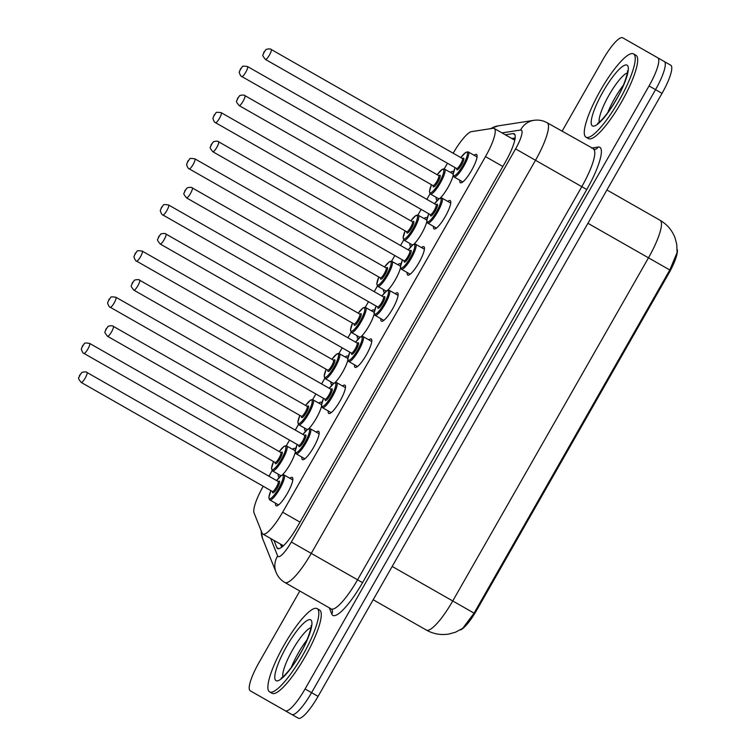 <?xml version="1.0" encoding="UTF-8"?>
<svg xmlns="http://www.w3.org/2000/svg" width="756" height="756" viewBox="0 0 756 756"><rect width="100%" height="100%" fill="white"/><g stroke="black" fill="none" stroke-linecap="round" stroke-linejoin="round"><path stroke-width="1.13" d="M437.724 199.867A16.301 3.61 119.7 0 1 436.732 199.858A16.301 3.61 119.7 0 1 436.203 197.344M450.453 172.359A16.301 3.61 119.7 0 1 452.882 171.536A16.301 3.61 119.7 0 1 453.402 172.387M411.406 246.012A16.301 3.61 119.7 0 1 410.413 246.002A16.301 3.61 119.7 0 1 409.884 243.489M424.135 218.503A16.301 3.61 119.7 0 1 426.564 217.681A16.301 3.61 119.7 0 1 427.083 218.531M385.087 292.156A16.301 3.61 119.7 0 1 384.095 292.137A16.301 3.61 119.7 0 1 383.566 289.633M397.817 264.647A16.301 3.61 119.7 0 1 400.245 263.825A16.301 3.61 119.7 0 1 400.765 264.666M358.76 338.301A16.301 3.61 119.7 0 1 357.768 338.282A16.301 3.61 119.7 0 1 357.248 335.777M371.498 310.792A16.301 3.61 119.7 0 1 373.927 309.969A16.301 3.61 119.7 0 1 374.437 310.81M332.442 384.435A16.301 3.61 119.7 0 1 331.449 384.426A16.301 3.61 119.7 0 1 330.93 381.922M345.18 356.926A16.301 3.61 119.7 0 1 347.609 356.104A16.301 3.61 119.7 0 1 348.119 356.955M306.123 430.58A16.301 3.61 119.7 0 1 305.131 430.57A16.301 3.61 119.7 0 1 304.611 428.057M318.862 403.071A16.301 3.61 119.7 0 1 321.281 402.249A16.301 3.61 119.7 0 1 321.801 403.099M279.805 476.724A16.301 3.61 119.7 0 1 278.813 476.715A16.301 3.61 119.7 0 1 278.284 474.201M292.544 449.215A16.301 3.61 119.7 0 1 294.963 448.393A16.301 3.61 119.7 0 1 295.483 449.234M474.097 155.273A16.301 3.61 119.7 0 1 476.526 154.441A16.301 3.61 119.7 0 1 471.583 170.393A16.301 3.61 119.7 0 1 460.366 182.763A16.301 3.61 119.7 0 1 459.846 180.259M447.779 201.408A16.301 3.61 119.7 0 1 450.207 200.586A16.301 3.61 119.7 0 1 445.265 216.537A16.301 3.61 119.7 0 1 434.048 228.907A16.301 3.61 119.7 0 1 433.528 226.394M421.461 247.552A16.301 3.61 119.7 0 1 423.88 246.73A16.301 3.61 119.7 0 1 418.947 262.682A16.301 3.61 119.7 0 1 407.73 275.052A16.301 3.61 119.7 0 1 407.2 272.538M395.142 293.697A16.301 3.61 119.7 0 1 397.561 292.874A16.301 3.61 119.7 0 1 392.629 308.817A16.301 3.61 119.7 0 1 381.411 321.187A16.301 3.61 119.7 0 1 380.882 318.682M368.815 339.841A16.301 3.61 119.7 0 1 371.243 339.019A16.301 3.61 119.7 0 1 366.31 354.961A16.301 3.61 119.7 0 1 355.093 367.331A16.301 3.61 119.7 0 1 354.564 364.827M342.496 385.976A16.301 3.61 119.7 0 1 344.925 385.154A16.301 3.61 119.7 0 1 339.983 401.105A16.301 3.61 119.7 0 1 328.775 413.475A16.301 3.61 119.7 0 1 328.246 410.971M316.178 432.12A16.301 3.61 119.7 0 1 318.607 431.298A16.301 3.61 119.7 0 1 313.664 447.25A16.301 3.61 119.7 0 1 302.457 459.62A16.301 3.61 119.7 0 1 301.928 457.106M289.86 478.264A16.301 3.61 119.7 0 1 292.288 477.442A16.301 3.61 119.7 0 1 287.346 493.394A16.301 3.61 119.7 0 1 276.138 505.764A16.301 3.61 119.7 0 1 275.609 503.25M283.415 545.766L262.861 534.048A28.766 6.369 -60.3 0 0 282.649 512.218L485.494 156.596A28.766 6.369 -60.3 0 0 494.207 128.454A28.766 6.369 -60.3 0 0 493.035 128.284L471.564 131.61A28.766 6.369 -60.3 0 0 453.156 153.26M263.22 486.25A28.766 6.369 -60.3 0 0 254.054 512.946L262.115 533.122A28.766 6.369 -60.3 0 0 262.861 534.048M460.13 629.975A25.893 5.736 -60.3 0 0 476.686 610.215L668.616 273.729A25.893 5.736 -60.3 0 0 677.196 249.423M447.457 163.258L444.245 168.881M430.051 193.782L426.838 199.404M421.139 209.393L417.926 215.025M403.723 239.917L400.519 245.549M394.821 255.537L391.608 261.16M377.405 286.061L374.201 291.684M368.503 301.682L365.29 307.305M351.086 332.205L347.883 337.828M342.175 347.826L338.971 353.449M324.768 378.35L321.565 383.972M315.857 393.97L312.653 399.593M298.45 424.494L295.246 430.117M289.539 440.105L286.335 445.738M272.132 470.629L268.919 476.261M321.517 406.284A16.301 3.61 119.7 0 1 308.731 428.718M347.836 360.149A16.301 3.61 119.7 0 1 335.05 382.574M374.163 314.005A16.301 3.61 119.7 0 1 361.368 336.429M400.482 267.86A16.301 3.61 119.7 0 1 387.686 290.285M426.8 221.716A16.301 3.61 119.7 0 1 414.005 244.141M453.118 175.572A16.301 3.61 119.7 0 1 440.323 198.006M295.199 452.428A16.301 3.61 119.7 0 1 282.413 474.853M373.19 599.754L426.356 630.079C433.538 634.067 441.154 635.361 449.215 633.972L455.584 632.158L462.757 628.312L474.069 613.144L669.807 269.986L677.102 252.523L676.733 244.264L675.032 237.856C672.112 230.268 667.132 224.419 660.092 220.298L606.926 189.973M629.2 41.504L664.259 61.501A28.766 6.369 119.7 0 1 655.537 89.652L311.585 692.666A28.766 6.369 119.7 0 1 291.797 714.496L256.738 694.499M562.058 131.261L602.91 59.63A28.766 6.369 119.7 0 1 622.698 37.8L670.752 65.214A28.766 6.369 119.7 0 1 662.039 93.357L318.078 696.37A28.766 6.369 119.7 0 1 298.299 718.2L250.236 690.786A28.766 6.369 119.7 0 1 258.958 662.643L299.811 591.012M273.965 540.379L276.847 547.609A28.766 6.369 -60.3 0 0 277.594 548.535A28.766 6.369 -60.3 0 0 297.382 526.705L505.462 161.907A28.766 6.369 -60.3 0 0 514.174 133.765A28.766 6.369 -60.3 0 0 513.003 133.595L505.31 134.785M586.779 189.52L535.503 160.272A38.358 8.496 119.7 0 0 547.127 122.746L594.764 149.471A4.791 4.602 -98.8 0 0 598.09 147.051A43.149 9.563 119.7 0 1 586.779 189.52L362.549 582.649L357.56 579.805L581.799 186.675A38.358 8.496 -60.3 0 0 593.422 149.149M657.758 57.796A28.766 6.369 119.7 0 1 649.045 85.938L305.084 688.962A28.766 6.369 119.7 0 1 285.295 710.791M664.259 61.501A28.766 6.369 119.7 0 1 655.537 89.652L311.585 692.666A28.766 6.369 119.7 0 1 291.797 714.496M511.803 138.49L515.129 137.979M281.704 547.212L280.457 544.084M86.94 372.453A5.755 1.276 119.7 0 1 85.192 378.085A5.755 1.276 119.7 0 1 81.232 382.451C76.451 376.535 79.484 378.813 79.465 375.496L81.667 372.746C81.015 372.245 86.751 371.338 86.94 372.453L278.425 481.61M81.232 382.451L272.425 491.504A5.755 1.276 -60.3 0 0 276.384 487.138A5.755 1.276 -60.3 0 0 278.132 481.506M282.517 475.231A14.383 3.185 119.7 0 1 284.029 474.938L292.818 479.947M270.903 490.635A13.428 2.977 -60.3 0 0 269.438 498.629A13.428 2.977 -60.3 0 0 278.671 488.442A13.428 2.977 -60.3 0 0 282.744 475.307A13.428 2.977 -60.3 0 0 276.601 480.636L281.497 475.316L284.029 474.938A14.383 3.185 119.7 0 1 279.673 489.009A14.383 3.185 119.7 0 1 269.779 499.924L278.558 504.932M83.916 353.402L275.108 462.455A5.755 1.276 -60.3 0 0 279.058 458.089A5.755 1.276 -60.3 0 0 280.807 452.457L89.614 343.404A5.755 1.276 119.7 0 1 87.876 349.036A5.755 1.276 119.7 0 1 83.916 353.402C82.867 353.808 80.722 348.403 81.478 348.714L82.725 345.416C85.589 343.744 82.092 342.298 89.614 343.404M285.201 446.182A14.383 3.185 119.7 0 1 286.704 445.889A14.383 3.185 119.7 0 1 282.347 459.96A14.383 3.185 119.7 0 1 272.453 470.875L280.939 475.713M279.257 451.578L284.18 446.267L286.08 445.681L295.19 450.727M317.114 608.618A47.94 10.622 119.7 0 1 302.589 655.518A47.94 10.622 119.7 0 1 269.608 691.901L272.047 693.29A47.94 10.622 119.7 0 0 305.027 656.907A47.94 10.622 119.7 0 0 319.552 610.007L317.114 608.618A47.94 10.622 119.7 0 0 284.133 644.991A47.94 10.622 119.7 0 0 269.608 691.901M113.258 326.308A5.755 1.276 119.7 0 1 111.51 331.941A5.755 1.276 119.7 0 1 107.55 336.307C102.769 330.4 105.802 332.668 105.783 329.351L107.985 326.601C107.333 326.101 113.069 325.203 113.258 326.308L304.744 435.475M107.55 336.307L298.743 445.36A5.755 1.276 -60.3 0 0 302.702 440.994A5.755 1.276 -60.3 0 0 304.451 435.361M308.835 429.087A14.383 3.185 119.7 0 1 310.347 428.794L319.136 433.802M302.901 434.483L307.815 429.172L310.347 428.794A14.383 3.185 119.7 0 1 305.991 442.865A14.383 3.185 119.7 0 1 296.097 453.78L304.885 458.797M139.576 280.174A5.755 1.276 119.7 0 1 137.828 285.796A5.755 1.276 119.7 0 1 133.878 290.162C129.087 284.256 132.12 286.524 132.102 283.207L134.303 280.457C133.651 279.966 139.387 279.058 139.576 280.174L331.062 389.331M133.878 290.162L325.061 399.215A5.755 1.276 -60.3 0 0 329.021 394.849A5.755 1.276 -60.3 0 0 330.769 389.227M335.154 382.942A14.383 3.185 119.7 0 1 336.666 382.649L345.454 387.667M323.54 398.346A13.428 2.977 -60.3 0 0 322.075 406.341A13.428 2.977 -60.3 0 0 331.308 396.153A13.428 2.977 -60.3 0 0 335.38 383.027A13.428 2.977 -60.3 0 0 329.247 388.357L334.133 383.037L336.666 382.649A14.383 3.185 119.7 0 1 332.309 396.73A14.383 3.185 119.7 0 1 322.415 407.635L331.204 412.653M165.895 234.029A5.755 1.276 119.7 0 1 164.146 239.652A5.755 1.276 119.7 0 1 160.196 244.018C155.405 238.112 158.439 240.389 158.42 237.063L160.622 234.313C159.97 233.821 165.706 232.914 165.895 234.029L357.38 343.186M160.196 244.018L351.389 353.071A5.755 1.276 -60.3 0 0 355.339 348.705A5.755 1.276 -60.3 0 0 357.087 343.082M361.472 336.798A14.383 3.185 119.7 0 1 362.984 336.514L371.772 341.523M355.537 342.194L360.451 336.892L362.984 336.514A14.383 3.185 119.7 0 1 358.627 350.586A14.383 3.185 119.7 0 1 348.733 361.5L357.522 366.509M192.213 187.885A5.755 1.276 119.7 0 1 190.474 193.517A5.755 1.276 119.7 0 1 186.515 197.883C181.724 191.967 184.757 194.245 184.738 190.918L186.94 188.168C186.288 187.677 192.024 186.77 192.213 187.885L383.698 297.042M186.515 197.883L377.707 306.936A5.755 1.276 -60.3 0 0 381.657 302.57A5.755 1.276 -60.3 0 0 383.405 296.938M387.8 290.663A14.383 3.185 119.7 0 1 389.302 290.37L398.091 295.379M376.186 306.067A13.428 2.977 -60.3 0 0 374.711 314.061A13.428 2.977 -60.3 0 0 383.953 303.874A13.428 2.977 -60.3 0 0 388.017 290.739A13.428 2.977 -60.3 0 0 381.884 296.068L386.77 290.748L389.302 290.37A14.383 3.185 119.7 0 1 384.946 304.441A14.383 3.185 119.7 0 1 375.052 315.356L383.84 320.364M110.234 307.257L301.427 416.31A5.755 1.276 -60.3 0 0 305.386 411.944A5.755 1.276 -60.3 0 0 307.125 406.312L115.933 297.259A5.755 1.276 119.7 0 1 114.194 302.891A5.755 1.276 119.7 0 1 110.234 307.257C109.185 307.664 107.04 302.268 107.796 302.57L109.044 299.272C111.916 297.599 108.41 296.154 115.933 297.259M311.519 400.037A14.383 3.185 119.7 0 1 313.022 399.744A14.383 3.185 119.7 0 1 308.665 413.815A14.383 3.185 119.7 0 1 298.771 424.73L307.257 429.569M305.575 405.433L310.499 400.122L312.398 399.537L321.508 404.583M136.552 261.113L327.745 370.166A5.755 1.276 -60.3 0 0 331.704 365.8A5.755 1.276 -60.3 0 0 333.443 360.177L142.251 251.115A5.755 1.276 119.7 0 1 140.512 256.747A5.755 1.276 119.7 0 1 136.552 261.113C135.504 261.519 133.358 256.123 134.114 256.426L135.362 253.137C138.235 251.455 134.729 250.009 142.251 251.115M337.837 353.893A14.383 3.185 119.7 0 1 339.349 353.6A14.383 3.185 119.7 0 1 334.984 367.671A14.383 3.185 119.7 0 1 325.089 378.586L333.576 383.434M331.893 359.289L336.817 353.978L338.726 353.402L347.826 358.438M162.871 214.969L354.063 324.022A5.755 1.276 -60.3 0 0 358.023 319.656A5.755 1.276 -60.3 0 0 359.761 314.033L168.569 204.98A5.755 1.276 119.7 0 1 166.83 210.603A5.755 1.276 119.7 0 1 162.871 214.969C161.822 215.375 159.677 209.979 160.433 210.291L161.68 206.993C164.553 205.32 161.047 203.865 168.569 204.98M364.156 307.749A14.383 3.185 119.7 0 1 365.668 307.465A14.383 3.185 119.7 0 1 361.302 321.536A14.383 3.185 119.7 0 1 351.408 332.451L359.894 337.289M358.221 313.145L363.135 307.834L365.044 307.257L374.144 312.304M633.519 53.903A47.94 10.622 119.7 0 1 618.984 100.813A47.94 10.622 119.7 0 1 586.004 137.195L588.442 138.584A47.94 10.622 119.7 0 0 621.423 102.202A47.94 10.622 119.7 0 0 635.957 55.292L633.519 53.903A47.94 10.622 119.7 0 0 600.538 90.285A47.94 10.622 119.7 0 0 586.004 137.195M218.531 141.741A5.755 1.276 119.7 0 1 216.792 147.373A5.755 1.276 119.7 0 1 212.833 151.739C208.051 145.823 211.075 148.1 211.056 144.783L213.258 142.034C212.606 141.533 218.352 140.625 218.531 141.741L410.017 250.897M212.833 151.739L404.025 260.792A5.755 1.276 -60.3 0 0 407.985 256.426A5.755 1.276 -60.3 0 0 409.724 250.794M414.118 244.519A14.383 3.185 119.7 0 1 415.62 244.226L424.409 249.234M402.504 259.922A13.428 2.977 -60.3 0 0 401.039 267.917A13.428 2.977 -60.3 0 0 410.272 257.73A13.428 2.977 -60.3 0 0 414.335 244.594A13.428 2.977 -60.3 0 0 408.202 249.924L413.088 244.604L415.62 244.226A14.383 3.185 119.7 0 1 411.264 258.297A14.383 3.185 119.7 0 1 401.37 269.212L410.158 274.22M244.85 95.596A5.755 1.276 119.7 0 1 243.111 101.228A5.755 1.276 119.7 0 1 239.151 105.594C234.369 99.688 237.393 101.956 237.375 98.639L239.576 95.889C238.924 95.388 244.67 94.491 244.85 95.596L436.335 204.763M239.151 105.594L430.344 214.647A5.755 1.276 -60.3 0 0 434.303 210.281A5.755 1.276 -60.3 0 0 436.042 204.649M440.436 198.374A14.383 3.185 119.7 0 1 441.939 198.081L450.727 203.099M428.822 213.778A13.428 2.977 -60.3 0 0 427.357 221.773A13.428 2.977 -60.3 0 0 436.59 211.585A13.428 2.977 -60.3 0 0 440.654 198.45A13.428 2.977 -60.3 0 0 434.52 203.789L439.406 198.459L441.939 198.081A14.383 3.185 119.7 0 1 437.582 212.152A14.383 3.185 119.7 0 1 427.688 223.067L436.477 228.085M271.168 49.461A5.755 1.276 119.7 0 1 269.429 55.084A5.755 1.276 119.7 0 1 265.469 59.45C260.688 53.544 263.712 55.821 263.693 52.495L265.895 49.745C265.243 49.253 270.988 48.346 271.168 49.461L462.653 158.618M265.469 59.45L456.662 168.503A5.755 1.276 -60.3 0 0 460.621 164.137A5.755 1.276 -60.3 0 0 462.36 158.514M466.754 152.23A14.383 3.185 119.7 0 1 468.266 151.937L477.045 156.955M455.14 167.634A13.428 2.977 -60.3 0 0 453.676 175.628A13.428 2.977 -60.3 0 0 462.908 165.441A13.428 2.977 -60.3 0 0 466.972 152.315A13.428 2.977 -60.3 0 0 460.839 157.645L465.724 152.325L468.266 151.937A14.383 3.185 119.7 0 1 463.9 166.018A14.383 3.185 119.7 0 1 454.006 176.932L462.795 181.941M189.189 168.834L380.381 277.887A5.755 1.276 -60.3 0 0 384.341 273.521A5.755 1.276 -60.3 0 0 386.08 267.889L194.887 158.836A5.755 1.276 119.7 0 1 193.149 164.468A5.755 1.276 119.7 0 1 189.189 168.834C188.14 169.24 185.995 163.835 186.751 164.146L187.998 160.848C190.871 159.176 187.365 157.72 194.887 158.836M390.474 261.604A14.383 3.185 119.7 0 1 391.986 261.321A14.383 3.185 119.7 0 1 387.63 275.392A14.383 3.185 119.7 0 1 377.735 286.307L386.212 291.145M384.539 267.01L389.453 261.689L391.362 261.113L400.463 266.159M215.507 122.689L406.7 231.742A5.755 1.276 -60.3 0 0 410.659 227.376A5.755 1.276 -60.3 0 0 412.398 221.744L221.215 112.691A5.755 1.276 119.7 0 1 219.467 118.323A5.755 1.276 119.7 0 1 215.507 122.689C214.458 123.096 212.313 117.69 213.079 118.002L214.317 114.704C217.189 113.031 213.693 111.586 221.215 112.691M416.792 215.469A14.383 3.185 119.7 0 1 418.304 215.176A14.383 3.185 119.7 0 1 413.948 229.248A14.383 3.185 119.7 0 1 404.054 240.162L412.53 245.001M410.858 220.865L415.772 215.554L417.681 214.969L426.79 220.015M241.826 76.545L433.018 185.598A5.755 1.276 -60.3 0 0 436.977 181.232A5.755 1.276 -60.3 0 0 438.726 175.6L247.533 66.547A5.755 1.276 119.7 0 1 245.785 72.179A5.755 1.276 119.7 0 1 241.826 76.545C240.777 76.951 238.631 71.555 239.397 71.858L240.644 68.56C243.508 66.887 240.011 65.441 247.533 66.547M443.11 169.325A14.383 3.185 119.7 0 1 444.623 169.032A14.383 3.185 119.7 0 1 440.266 183.103A14.383 3.185 119.7 0 1 430.372 194.018L438.849 198.856M437.176 174.721L442.09 169.41L443.999 168.834L453.109 173.871M668.616 273.729L667.813 273.275M476.686 610.215L475.883 609.761M300 522.112L282.649 512.218M502.844 166.5L485.494 156.596M669.807 269.986L648.478 257.824A38.358 8.496 -60.3 0 0 660.092 220.298M426.356 630.079A38.358 8.496 -60.3 0 0 452.74 600.973L474.069 613.144M392.194 566.442L452.74 600.973L648.478 257.824L587.922 223.285M662.039 93.357L649.045 85.938M318.078 696.37L305.084 688.962M270.667 538.499L277.641 555.962A19.174 4.252 -60.3 0 0 278.142 556.577A19.174 4.252 -60.3 0 0 291.334 542.024L515.573 148.904A19.174 4.252 -60.3 0 0 521.385 130.136A19.174 4.252 -60.3 0 0 520.591 130.023L502.012 132.905M515.573 148.904L535.503 160.272L311.264 553.392A38.358 8.496 119.7 0 1 284.889 582.498L331.175 608.911A38.358 8.496 -60.3 0 0 357.56 579.805L291.334 542.024M547.127 122.746C542.988 120.45 538.574 119.646 533.897 120.336A19.174 18.418 81.2 0 0 520.591 130.023M362.549 582.649A43.149 9.563 119.7 0 1 332.867 615.393A43.149 9.563 119.7 0 1 331.752 613.995L329.285 607.824M591.523 148.072L598.09 147.051M331.175 608.911L332.139 609.903A4.791 4.602 -21.8 0 1 331.752 613.995M533.897 120.336L497.949 125.912A19.174 18.418 81.2 0 0 490.937 128.614M261.33 531.156A19.174 18.418 158.2 0 0 262.578 538.555L276.082 572.339A19.174 18.418 158.2 0 1 277.641 555.962M280.693 544.66L282.347 545.605M512.417 138.395L514.071 139.34M278.775 548.705L276.847 547.609M514.921 134.691L513.003 133.595M270.884 490.616L268.815 497.561L269.779 499.924A14.383 3.185 119.7 0 1 269.259 498.478M278.236 481.619A6.709 1.484 119.7 0 1 279.418 481.137A6.709 1.484 119.7 0 1 277.386 487.705A6.709 1.484 119.7 0 1 272.765 492.799A6.709 1.484 119.7 0 1 272.585 491.542M80.505 374.305L79.55 375.968L80.505 374.305M271.933 469.429A14.383 3.185 119.7 0 0 272.453 470.875L271.489 468.503L273.559 461.566A13.428 2.977 -60.3 0 0 272.113 469.58A13.428 2.977 -60.3 0 0 281.355 459.393A13.428 2.977 -60.3 0 0 285.418 446.257A13.428 2.977 -60.3 0 0 279.285 451.587M280.92 452.57A6.709 1.484 119.7 0 1 282.092 452.088A6.709 1.484 119.7 0 1 280.06 458.656A6.709 1.484 119.7 0 1 275.439 463.749A6.709 1.484 119.7 0 1 275.26 462.492M82.224 346.919L83.179 345.256L82.224 346.919M310.697 619.873A34.984 7.749 119.7 0 1 300.094 654.101A34.984 7.749 119.7 0 1 276.034 680.646A34.984 7.749 119.7 0 1 286.628 646.418A34.984 7.749 119.7 0 1 310.697 619.873M291.325 667.397A29.229 6.473 119.7 0 1 307.078 639.784M282.829 676.913A29.229 6.473 119.7 0 1 292.61 649.829A29.229 6.473 119.7 0 1 310.943 627.622M302.929 434.502A13.428 2.977 -60.3 0 1 309.062 429.162A13.428 2.977 -60.3 0 1 304.989 442.298A13.428 2.977 -60.3 0 1 295.757 452.485A13.428 2.977 -60.3 0 1 297.221 444.49L295.133 451.417L296.097 453.78A14.383 3.185 119.7 0 1 295.577 452.334M304.564 435.475A6.709 1.484 119.7 0 1 305.736 434.993A6.709 1.484 119.7 0 1 303.704 441.561A6.709 1.484 119.7 0 1 299.083 446.654A6.709 1.484 119.7 0 1 298.904 445.397M106.823 328.161L105.868 329.824L106.823 328.161M323.521 398.336L321.451 405.273L322.415 407.635A14.383 3.185 119.7 0 1 321.895 406.189M330.882 389.34A6.709 1.484 119.7 0 1 332.054 388.849A6.709 1.484 119.7 0 1 330.022 395.416A6.709 1.484 119.7 0 1 325.401 400.51A6.709 1.484 119.7 0 1 325.222 399.253M133.141 282.016L132.187 283.68L133.141 282.016M349.839 352.192L347.769 359.128L348.733 361.5A14.383 3.185 119.7 0 1 348.214 360.054M349.867 352.211A13.428 2.977 -60.3 0 0 348.393 360.206A13.428 2.977 -60.3 0 0 357.635 350.019A13.428 2.977 -60.3 0 0 361.699 336.883A13.428 2.977 -60.3 0 0 355.566 342.213M357.201 343.196A6.709 1.484 119.7 0 1 358.372 342.714A6.709 1.484 119.7 0 1 356.341 349.281A6.709 1.484 119.7 0 1 351.72 354.375A6.709 1.484 119.7 0 1 351.54 353.118M159.459 235.872L158.505 237.545L159.459 235.872M376.157 306.048L374.088 312.993L375.052 315.356A14.383 3.185 119.7 0 1 374.532 313.91M383.519 297.051A6.709 1.484 119.7 0 1 384.691 296.569A6.709 1.484 119.7 0 1 382.659 303.137A6.709 1.484 119.7 0 1 378.038 308.231A6.709 1.484 119.7 0 1 377.858 306.974M185.778 189.737L184.823 191.4L185.778 189.737M298.251 423.284A14.383 3.185 119.7 0 0 298.771 424.73L297.807 422.358L299.877 415.431A13.428 2.977 -60.3 0 0 298.44 423.436A13.428 2.977 -60.3 0 0 307.673 413.248A13.428 2.977 -60.3 0 0 311.737 400.113A13.428 2.977 -60.3 0 0 305.604 405.443M307.238 406.426A6.709 1.484 119.7 0 1 308.41 405.944A6.709 1.484 119.7 0 1 306.378 412.511A6.709 1.484 119.7 0 1 301.757 417.605A6.709 1.484 119.7 0 1 301.578 416.348M108.552 300.775L109.497 299.111L108.552 300.775M324.57 377.14A14.383 3.185 119.7 0 0 325.089 378.586L324.126 376.214L326.195 369.287A13.428 2.977 -60.3 0 0 324.759 377.291A13.428 2.977 -60.3 0 0 333.991 367.104A13.428 2.977 -60.3 0 0 338.055 353.969A13.428 2.977 -60.3 0 0 331.922 359.308M333.557 360.281A6.709 1.484 119.7 0 1 334.728 359.799A6.709 1.484 119.7 0 1 332.697 366.367A6.709 1.484 119.7 0 1 328.085 371.461A6.709 1.484 119.7 0 1 327.896 370.204M134.87 254.63L135.815 252.967L134.87 254.63M350.897 331.005A14.383 3.185 119.7 0 0 351.408 332.451L350.444 330.07L352.513 323.143A13.428 2.977 -60.3 0 0 351.077 331.156A13.428 2.977 -60.3 0 0 360.31 320.969A13.428 2.977 -60.3 0 0 364.373 307.834A13.428 2.977 -60.3 0 0 358.24 313.164M359.875 314.146A6.709 1.484 119.7 0 1 361.047 313.664A6.709 1.484 119.7 0 1 359.015 320.232A6.709 1.484 119.7 0 1 354.403 325.326A6.709 1.484 119.7 0 1 354.214 324.069M161.189 208.495L162.134 206.823L161.189 208.495M627.093 65.167A34.984 7.749 119.7 0 1 616.49 99.386A34.984 7.749 119.7 0 1 592.43 125.931A34.984 7.749 119.7 0 1 603.033 91.712A34.984 7.749 119.7 0 1 627.093 65.167M607.73 112.691A29.229 6.473 119.7 0 1 623.473 85.078M599.225 122.207A29.229 6.473 119.7 0 1 609.015 95.124A29.229 6.473 119.7 0 1 627.348 72.916M402.475 259.903L400.406 266.849L401.37 269.212A14.383 3.185 119.7 0 1 400.85 267.766M409.837 250.907A6.709 1.484 119.7 0 1 411.009 250.425A6.709 1.484 119.7 0 1 408.977 256.993A6.709 1.484 119.7 0 1 404.356 262.086A6.709 1.484 119.7 0 1 404.176 260.829M212.096 143.593L211.141 145.256L212.096 143.593M428.794 213.768L426.724 220.705L427.688 223.067A14.383 3.185 119.7 0 1 427.168 221.621M436.155 204.763A6.709 1.484 119.7 0 1 437.327 204.281A6.709 1.484 119.7 0 1 435.295 210.848A6.709 1.484 119.7 0 1 430.684 215.942A6.709 1.484 119.7 0 1 430.495 214.685M238.414 97.448L237.469 99.112L238.414 97.448M455.112 167.624L453.042 174.56L454.006 176.932A14.383 3.185 119.7 0 1 453.487 175.477M462.474 158.628A6.709 1.484 119.7 0 1 463.645 158.136A6.709 1.484 119.7 0 1 461.614 164.704A6.709 1.484 119.7 0 1 457.002 169.798A6.709 1.484 119.7 0 1 456.813 168.541M264.732 51.304L263.787 52.967L264.732 51.304M378.86 277.017A13.428 2.977 -60.3 0 0 377.395 285.012A13.428 2.977 -60.3 0 0 386.628 274.825A13.428 2.977 -60.3 0 0 390.691 261.689A13.428 2.977 -60.3 0 0 384.558 267.019M386.193 268.002A6.709 1.484 119.7 0 1 387.374 267.52A6.709 1.484 119.7 0 1 385.333 274.088A6.709 1.484 119.7 0 1 380.722 279.181A6.709 1.484 119.7 0 1 380.533 277.925M187.507 162.351L188.452 160.678L187.507 162.351M378.832 276.998L376.771 283.935L377.735 286.307A14.383 3.185 119.7 0 1 377.216 284.861M403.534 238.716A14.383 3.185 119.7 0 0 404.054 240.162L403.09 237.79L405.15 230.854A13.428 2.977 -60.3 0 0 403.713 238.868A13.428 2.977 -60.3 0 0 412.946 228.681A13.428 2.977 -60.3 0 0 417.019 215.545A13.428 2.977 -60.3 0 0 410.877 220.875M412.511 221.858A6.709 1.484 119.7 0 1 413.693 221.376A6.709 1.484 119.7 0 1 411.651 227.943A6.709 1.484 119.7 0 1 407.04 233.037A6.709 1.484 119.7 0 1 406.86 231.78M213.825 116.207L214.77 114.543L213.825 116.207M431.496 184.729A13.428 2.977 -60.3 0 0 430.032 192.723A13.428 2.977 -60.3 0 0 439.264 182.536A13.428 2.977 -60.3 0 0 443.337 169.401A13.428 2.977 -60.3 0 0 437.195 174.74M438.83 175.713A6.709 1.484 119.7 0 1 440.011 175.231A6.709 1.484 119.7 0 1 437.979 181.799A6.709 1.484 119.7 0 1 433.358 186.893A6.709 1.484 119.7 0 1 433.179 185.636M240.143 70.062L241.098 68.399L240.143 70.062M431.478 184.719L429.408 191.646L430.372 194.018A14.383 3.185 119.7 0 1 429.852 192.572M282.111 545.029L282.668 546.427M514.949 139.198L513.456 139.435M514.76 140.172L494.207 128.454M497.949 125.912L490.096 128.737M261.018 530.362L262.578 538.555M284.889 582.498C280.797 580.107 277.868 576.724 276.082 572.339M311.047 625.666C312.313 624.371 307.89 641.485 299.82 654.29C291.107 669.948 281.308 678.964 281.204 678M627.452 70.96C628.708 69.665 624.295 86.779 616.216 99.584C607.512 115.233 597.703 124.258 597.599 123.294"/></g></svg>
